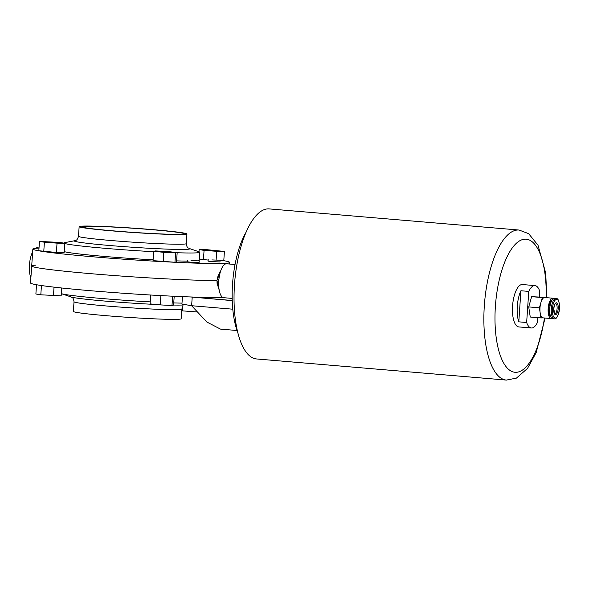 <?xml version="1.0" encoding="UTF-8"?>
<svg xmlns="http://www.w3.org/2000/svg" width="589" height="589" viewBox="0 0 589 589"><rect width="100%" height="100%" fill="white"/><g stroke="black" fill="none" stroke-linecap="round" stroke-linejoin="round"><path stroke-width="0.88" d="M30.878 277.912A17.015 6.391 -85.2 0 1 29.45 264.932A17.015 6.391 -85.2 0 1 32.66 251.82M216.885 281.792L218.725 281.947M217.061 279.193L218.924 279.348M35.465 248.315A17.015 6.391 -85.2 0 1 37.313 247.785L39.021 247.932M216.907 282.794L219.145 289.906L216.936 280.497A98.687 3.961 -176.1 0 1 92.878 273.848A98.687 3.961 3.9 0 0 216.936 280.497L220.765 270.726M220.323 271.102L217.238 278.089M74.023 301.774L73.36 311.441A54.019 2.172 3.9 0 0 106.859 315.741A54.019 2.172 3.9 0 0 181.154 318.789L181.817 309.122A54.019 2.172 -176.1 0 1 107.515 306.074A54.019 2.172 -176.1 0 1 74.023 301.774C73.272 296.532 71.586 297.725 71.21 296.996A57.803 2.319 3.9 0 0 106.425 301.2A57.803 2.319 3.9 0 0 155.621 304.447M71.21 296.996L61.308 293.639A68.059 2.731 3.9 0 0 102.736 298.579A68.059 2.731 3.9 0 0 150.232 301.87M173.748 302.923A68.059 2.731 3.9 0 0 182.008 303.121M35.649 265.16A98.687 3.961 3.9 0 0 31.696 266L30.532 282.963A98.687 3.961 3.9 0 0 91.722 290.811A98.687 3.961 3.9 0 0 222.568 297.276M31.696 266A98.687 3.961 3.9 0 0 92.878 273.848A98.687 3.961 -176.1 0 1 31.696 266L32.851 249.037A98.687 3.961 -176.1 0 1 39.014 248.087M174.197 296.274L173.593 305.102L171.988 305.5L160.237 304.903L150.099 303.902L150.703 295.023M171.988 305.5L172.621 296.201M160.237 304.903L160.871 295.597M61.698 287.992L61.16 295.84L40.81 294.802L35.885 293.992L36.511 284.737M40.81 294.802L41.444 285.532M53.452 295.73L54.033 287.145M191.005 260.552L199.2 260.89L191.005 260.552M187.317 260.08L187.199 261.774L190.895 262.245L199.082 262.584L199.2 260.89M211.893 259.911L220.08 260.25L211.893 259.911M208.197 259.44L208.086 261.133L211.775 261.612L219.969 261.943L220.08 260.25M113.699 230.895A51.214 2.054 -176.1 0 1 81.945 226.824A51.214 2.054 -176.1 0 1 152.382 229.717A51.214 2.054 -176.1 0 1 184.136 233.789A51.214 2.054 -176.1 0 1 113.699 230.895M153.442 229.681A54.019 2.172 -176.1 0 1 186.934 233.98A54.019 2.172 -176.1 0 1 112.639 230.932A54.019 2.172 -176.1 0 1 79.147 226.632A54.019 2.172 -176.1 0 1 153.442 229.681M79.147 226.632L78.484 236.299A54.019 2.172 3.9 0 0 111.976 240.592A54.019 2.172 3.9 0 0 186.279 243.647C187.03 248.889 188.708 247.697 189.091 248.425L199.023 251.79A68.059 2.731 -176.1 0 1 199.759 252.254A68.059 2.731 -176.1 0 1 177.164 252.747M153.655 251.702A68.059 2.731 -176.1 0 1 106.153 248.411A68.059 2.731 -176.1 0 1 64.731 243.471M199.759 252.254L199.207 260.375A68.059 2.731 -176.1 0 1 198.471 260.721M187.243 261.111A68.059 2.731 -176.1 0 1 176.612 260.875M153.103 259.83A68.059 2.731 -176.1 0 1 105.6 256.532A68.059 2.731 -176.1 0 1 64.179 251.591M223.783 260.684A98.687 3.961 -176.1 0 1 229.762 262.458A98.687 3.961 -176.1 0 1 94.034 256.885A98.687 3.961 -176.1 0 1 32.851 249.037M56.397 252.475L64.113 252.593L64.746 243.264L59.82 242.454L39.47 241.409L38.83 250.737L56.397 252.475L57.037 243.147L64.746 243.264M220.05 260.699L223.783 260.758L224.416 251.429L206.849 249.692L199.141 249.581L198.986 251.783M199.296 259.035L208.16 260.066M174.94 262.252L176.545 261.847L177.179 252.519L167.04 251.518L155.29 250.921L153.685 251.319L153.044 260.647L174.94 262.252L175.574 252.924L177.179 252.519M64.046 243.147A68.059 2.731 -176.1 0 1 63.958 242.999A68.059 2.731 -176.1 0 1 64.753 242.639L75.053 240.651A57.803 2.319 -176.1 0 1 75.061 240.651L75.053 240.651A57.803 2.319 -176.1 0 0 110.217 245.554A57.803 2.319 -176.1 0 0 167.637 249.14A57.803 2.319 -176.1 0 0 189.091 248.425L189.091 248.425M199.141 249.581L204.066 250.384L203.433 259.72M204.066 250.384L216.708 251.312L216.134 259.756M216.708 251.312L224.416 251.429M153.685 251.319L163.823 252.32L163.19 261.649M163.823 252.32L175.574 252.924M39.47 241.409L44.396 242.219L43.763 251.547M44.396 242.219L57.037 243.147M196.704 311.92L182.575 310.874L183.024 304.255M246.209 231.985A63.803 23.972 94.8 0 0 232.537 284.141A63.803 23.972 94.8 0 0 237.72 332.343M190.6 296.966L232.235 300.626M222.752 297.386L202.734 297.997L232.235 300.493M182.45 296.642L181.942 304.071L191.624 305.72L192.205 297.239M237.058 330.51L220.477 329.104L206.754 321.977L191.624 305.72L232.78 309.196M232.559 283.802L232.589 283.427M232.5 283.419L232.618 283.014M539.303 296.819L539.693 291.076A21.27 7.988 94.8 0 0 534.959 285.599A21.27 7.988 94.8 0 0 528.767 291.408L520.912 290.745A21.27 7.988 94.8 0 0 517.282 306.368A21.27 7.988 94.8 0 0 518.791 321.837L526.647 322.5A21.27 7.988 94.8 0 0 531.381 327.985A21.27 7.988 94.8 0 0 537.573 322.168L537.875 317.677M534.959 285.599L522.391 284.531A21.27 7.988 94.8 0 0 512.57 305.971A21.27 7.988 94.8 0 0 518.806 326.917L531.381 327.985M234.481 284.804A75.289 28.287 94.8 0 0 256.576 358.959L506.4 380.089A75.289 28.287 -85.2 0 1 484.313 305.934A75.289 28.287 -85.2 0 1 519.086 230.041L269.261 208.911A75.289 28.287 94.8 0 0 234.481 284.804M232.176 298.417L223.776 297.703A17.015 6.391 -85.2 0 1 218.784 280.946A17.015 6.391 -85.2 0 1 226.64 263.791L235.048 264.505M551.967 318.406A10.212 3.836 -85.2 0 1 551.164 318.553A10.212 3.836 -85.2 0 1 548.168 308.503A10.212 3.836 -85.2 0 1 552.887 298.211A10.212 3.836 -85.2 0 1 553.653 298.498M543.154 317.869A10.212 3.836 -85.2 0 1 542.992 317.869A10.212 3.836 -85.2 0 1 540.165 312.877A10.212 3.836 -85.2 0 1 539.995 307.811A10.212 3.836 -85.2 0 1 540.864 302.694A10.212 3.836 -85.2 0 1 544.553 297.519A10.212 3.836 -85.2 0 1 544.715 297.519L552.887 298.211M550.686 316.639A8.511 3.195 -85.2 0 1 548.808 308.481A8.511 3.195 -85.2 0 1 552.092 300.022M554.308 318.826L552.732 318.693A10.212 3.836 -85.2 0 1 549.743 308.636A10.212 3.836 -85.2 0 1 554.455 298.343L556.031 298.476A10.212 3.836 -85.2 0 0 551.311 308.769A10.212 3.836 -85.2 0 0 554.308 318.826C556.517 319.341 558.262 315.932 559.55 308.599C559.454 301.509 558.276 298.137 556.031 298.476M546.813 297.695L542.329 297.578L539.406 307.819L540.93 317.935L543.073 317.876M540.93 317.935L530.247 317.029L528.716 306.913L531.639 296.672L546.776 297.452M531.639 296.672L542.329 297.578M528.716 306.913L539.406 307.819M520.912 290.745L518.791 321.837M528.767 291.408L526.647 322.5M173.6 305.058A57.803 2.319 3.9 0 0 182.973 304.992M546.172 297.401A66.785 25.091 94.8 0 0 523.695 239.303A66.785 25.091 94.8 0 0 495.378 306.501A66.785 25.091 94.8 0 0 513.608 372.057A66.785 25.091 94.8 0 0 544.45 317.986M558.203 308.651A5.956 2.238 -85.2 0 1 555.545 314.651A5.956 2.238 -85.2 0 1 553.704 308.783A5.956 2.238 -85.2 0 1 556.355 302.783A5.956 2.238 -85.2 0 1 558.203 308.651M554.735 313.738A5.102 1.914 94.8 0 0 557.098 308.592A5.102 1.914 94.8 0 0 555.596 303.563L555.596 303.563C555.906 303.939 554.985 301.848 553.763 308.776L554.735 313.738M552.416 308.827A9.358 3.519 94.8 0 0 555.317 318.045A9.358 3.519 94.8 0 0 559.484 308.607A9.358 3.519 94.8 0 0 556.59 299.389A9.358 3.519 94.8 0 0 552.416 308.827M181.817 309.122L182.877 306.368M78.484 236.299C77.026 241.387 75.525 239.981 75.046 240.651M186.934 233.98L186.279 243.647M229.762 262.458L229.658 264.049M506.4 380.089L516.443 378.109L527.523 368.405L536.189 352.583L545.083 318.045M551.164 318.553L542.992 317.869M546.806 297.629L545.716 273.105L538.015 245.23L528.65 233.671L519.086 230.041"/></g></svg>
